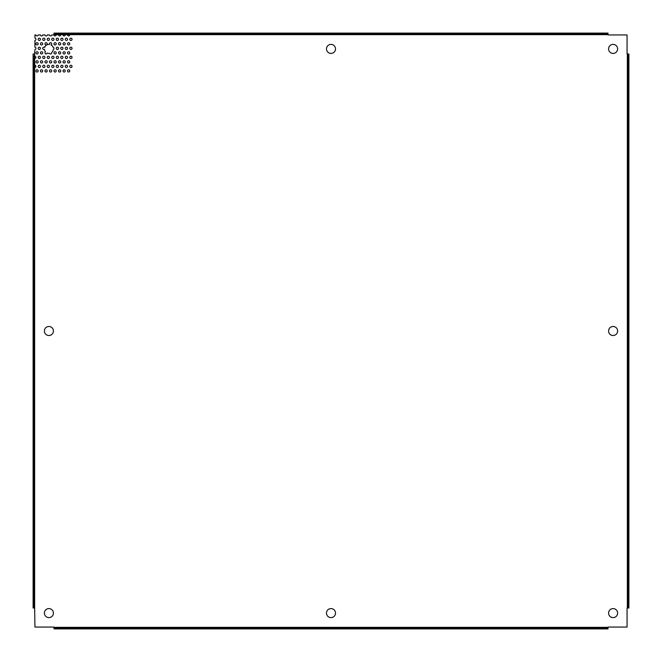 <?xml version="1.0" encoding="UTF-8"?>
<svg xmlns="http://www.w3.org/2000/svg" width="662" height="662" viewBox="0 0 662 662"><rect width="100%" height="100%" fill="white"/><g stroke="black" fill="none" stroke-linecap="round" stroke-linejoin="round"><path stroke-width="0.99" d="M331 617.613A4.51 4.51 0 0 1 326.49 613.103A4.51 4.51 0 0 1 331 608.585A4.51 4.51 0 0 1 335.51 613.103A4.51 4.51 0 0 1 331 617.613M48.897 335.51A4.51 4.51 0 0 1 44.387 331A4.51 4.51 0 0 1 48.897 326.49A4.51 4.51 0 0 1 53.415 331A4.51 4.51 0 0 1 48.897 335.51M613.103 617.613A4.51 4.51 0 0 1 608.585 613.103A4.51 4.51 0 0 1 613.103 608.585A4.51 4.51 0 0 1 617.613 613.103A4.51 4.51 0 0 1 613.103 617.613M48.897 617.613A4.51 4.51 0 0 1 44.387 613.103A4.51 4.51 0 0 1 48.897 608.585A4.51 4.51 0 0 1 53.415 613.103A4.51 4.51 0 0 1 48.897 617.613M613.103 53.415A4.51 4.51 0 0 1 608.585 48.897A4.51 4.51 0 0 1 613.103 44.387A4.51 4.51 0 0 1 617.613 48.897A4.51 4.51 0 0 1 613.103 53.415M331 53.415A4.51 4.51 0 0 1 326.49 48.897A4.51 4.51 0 0 1 331 44.387A4.51 4.51 0 0 1 335.51 48.897A4.51 4.51 0 0 1 331 53.415M613.103 335.51A4.51 4.51 0 0 1 608.585 331A4.51 4.51 0 0 1 613.103 326.49A4.51 4.51 0 0 1 617.613 331A4.51 4.51 0 0 1 613.103 335.51M43.824 40.44A1.125 1.125 0 0 1 42.699 39.315A1.125 1.125 0 0 1 43.824 38.181A1.125 1.125 0 0 1 44.95 39.315A1.125 1.125 0 0 1 43.824 40.44M48.334 40.44A1.125 1.125 0 0 1 47.209 39.315A1.125 1.125 0 0 1 48.334 38.181A1.125 1.125 0 0 1 49.468 39.315A1.125 1.125 0 0 1 48.334 40.44M52.852 40.44A1.125 1.125 0 0 1 51.727 39.315A1.125 1.125 0 0 1 52.852 38.181A1.125 1.125 0 0 1 53.978 39.315A1.125 1.125 0 0 1 52.852 40.44M61.88 40.44A1.125 1.125 0 0 1 60.747 39.315A1.125 1.125 0 0 1 61.88 38.181A1.125 1.125 0 0 1 63.006 39.315A1.125 1.125 0 0 1 61.88 40.44M66.39 40.44A1.125 1.125 0 0 1 65.265 39.315A1.125 1.125 0 0 1 66.39 38.181A1.125 1.125 0 0 1 67.524 39.315A1.125 1.125 0 0 1 66.39 40.44M70.908 40.44A1.125 1.125 0 0 1 69.775 39.315A1.125 1.125 0 0 1 70.908 38.181A1.125 1.125 0 0 1 72.034 39.315A1.125 1.125 0 0 1 70.908 40.44M37.055 44.95A1.125 1.125 0 0 1 35.922 43.824A1.125 1.125 0 0 1 37.055 42.699A1.125 1.125 0 0 1 38.181 43.824A1.125 1.125 0 0 1 37.055 44.95M41.565 44.95A1.125 1.125 0 0 1 40.44 43.824A1.125 1.125 0 0 1 41.565 42.699A1.125 1.125 0 0 1 42.699 43.824A1.125 1.125 0 0 1 41.565 44.95M46.083 44.95A1.125 1.125 0 0 1 44.95 43.824A1.125 1.125 0 0 1 46.083 42.699A1.125 1.125 0 0 1 47.209 43.824A1.125 1.125 0 0 1 46.083 44.95M55.111 44.95A1.125 1.125 0 0 1 53.978 43.824A1.125 1.125 0 0 1 55.111 42.699A1.125 1.125 0 0 1 56.237 43.824A1.125 1.125 0 0 1 55.111 44.95M59.621 44.95A1.125 1.125 0 0 1 58.496 43.824A1.125 1.125 0 0 1 59.621 42.699A1.125 1.125 0 0 1 60.747 43.824A1.125 1.125 0 0 1 59.621 44.95M39.315 40.44A1.125 1.125 0 0 1 38.181 39.315A1.125 1.125 0 0 1 39.315 38.181A1.125 1.125 0 0 1 40.44 39.315A1.125 1.125 0 0 1 39.315 40.44M57.362 40.44A1.125 1.125 0 0 1 56.237 39.315A1.125 1.125 0 0 1 57.362 38.181A1.125 1.125 0 0 1 58.496 39.315A1.125 1.125 0 0 1 57.362 40.44M64.14 44.95A1.125 1.125 0 0 1 63.006 43.824A1.125 1.125 0 0 1 64.14 42.699A1.125 1.125 0 0 1 65.265 43.824A1.125 1.125 0 0 1 64.14 44.95M68.649 44.95A1.125 1.125 0 0 1 67.524 43.824A1.125 1.125 0 0 1 68.649 42.699A1.125 1.125 0 0 1 69.775 43.824A1.125 1.125 0 0 1 68.649 44.95M61.88 49.468A1.125 1.125 0 0 1 60.747 48.334A1.125 1.125 0 0 1 61.88 47.209A1.125 1.125 0 0 1 63.006 48.334A1.125 1.125 0 0 1 61.88 49.468M66.39 49.468A1.125 1.125 0 0 1 65.265 48.334A1.125 1.125 0 0 1 66.39 47.209A1.125 1.125 0 0 1 67.524 48.334A1.125 1.125 0 0 1 66.39 49.468M70.908 49.468A1.125 1.125 0 0 1 69.775 48.334A1.125 1.125 0 0 1 70.908 47.209A1.125 1.125 0 0 1 72.034 48.334A1.125 1.125 0 0 1 70.908 49.468M37.055 53.978A1.125 1.125 0 0 1 35.922 52.852A1.125 1.125 0 0 1 37.055 51.727A1.125 1.125 0 0 1 38.181 52.852A1.125 1.125 0 0 1 37.055 53.978M41.565 53.978A1.125 1.125 0 0 1 40.44 52.852A1.125 1.125 0 0 1 41.565 51.727A1.125 1.125 0 0 1 42.699 52.852A1.125 1.125 0 0 1 41.565 53.978M50.593 42.699A1.125 1.125 0 0 1 50.974 44.892A4.51 4.51 0 0 1 53.092 47.234A1.125 1.125 0 0 1 53.39 49.327A4.51 4.51 0 0 1 51.661 52.472A1.125 1.125 0 0 1 51.04 53.887A1.125 1.125 0 0 1 49.584 53.357A4.51 4.51 0 0 1 47.184 53.076A1.125 1.125 0 0 1 45.43 53.771A1.125 1.125 0 0 1 45.513 51.876A4.51 4.51 0 0 1 44.404 49.311A1.125 1.125 0 0 1 42.699 48.334A1.125 1.125 0 0 1 44.602 47.515A4.51 4.51 0 0 1 49.658 44.445A1.125 1.125 0 0 1 50.593 42.699M55.111 53.978A1.125 1.125 0 0 1 53.978 52.852A1.125 1.125 0 0 1 55.111 51.727A1.125 1.125 0 0 1 56.237 52.852A1.125 1.125 0 0 1 55.111 53.978M59.621 53.978A1.125 1.125 0 0 1 58.496 52.852A1.125 1.125 0 0 1 59.621 51.727A1.125 1.125 0 0 1 60.747 52.852A1.125 1.125 0 0 1 59.621 53.978M39.315 49.468A1.125 1.125 0 0 1 38.181 48.334A1.125 1.125 0 0 1 39.315 47.209A1.125 1.125 0 0 1 40.44 48.334A1.125 1.125 0 0 1 39.315 49.468M57.362 49.468A1.125 1.125 0 0 1 56.237 48.334A1.125 1.125 0 0 1 57.362 47.209A1.125 1.125 0 0 1 58.496 48.334A1.125 1.125 0 0 1 57.362 49.468M64.14 53.978A1.125 1.125 0 0 1 63.006 52.852A1.125 1.125 0 0 1 64.14 51.727A1.125 1.125 0 0 1 65.265 52.852A1.125 1.125 0 0 1 64.14 53.978M68.649 53.978A1.125 1.125 0 0 1 67.524 52.852A1.125 1.125 0 0 1 68.649 51.727A1.125 1.125 0 0 1 69.775 52.852A1.125 1.125 0 0 1 68.649 53.978M43.824 58.496A1.125 1.125 0 0 1 42.699 57.362A1.125 1.125 0 0 1 43.824 56.237A1.125 1.125 0 0 1 44.95 57.362A1.125 1.125 0 0 1 43.824 58.496M48.334 58.496A1.125 1.125 0 0 1 47.209 57.362A1.125 1.125 0 0 1 48.334 56.237A1.125 1.125 0 0 1 49.468 57.362A1.125 1.125 0 0 1 48.334 58.496M52.852 58.496A1.125 1.125 0 0 1 51.727 57.362A1.125 1.125 0 0 1 52.852 56.237A1.125 1.125 0 0 1 53.978 57.362A1.125 1.125 0 0 1 52.852 58.496M61.88 58.496A1.125 1.125 0 0 1 60.747 57.362A1.125 1.125 0 0 1 61.88 56.237A1.125 1.125 0 0 1 63.006 57.362A1.125 1.125 0 0 1 61.88 58.496M66.39 58.496A1.125 1.125 0 0 1 65.265 57.362A1.125 1.125 0 0 1 66.39 56.237A1.125 1.125 0 0 1 67.524 57.362A1.125 1.125 0 0 1 66.39 58.496M70.908 58.496A1.125 1.125 0 0 1 69.775 57.362A1.125 1.125 0 0 1 70.908 56.237A1.125 1.125 0 0 1 72.034 57.362A1.125 1.125 0 0 1 70.908 58.496M37.055 63.006A1.125 1.125 0 0 1 35.922 61.88A1.125 1.125 0 0 1 37.055 60.747A1.125 1.125 0 0 1 38.181 61.88A1.125 1.125 0 0 1 37.055 63.006M41.565 63.006A1.125 1.125 0 0 1 40.44 61.88A1.125 1.125 0 0 1 41.565 60.747A1.125 1.125 0 0 1 42.699 61.88A1.125 1.125 0 0 1 41.565 63.006M46.083 63.006A1.125 1.125 0 0 1 44.95 61.88A1.125 1.125 0 0 1 46.083 60.747A1.125 1.125 0 0 1 47.209 61.88A1.125 1.125 0 0 1 46.083 63.006M50.593 63.006A1.125 1.125 0 0 1 49.468 61.88A1.125 1.125 0 0 1 50.593 60.747A1.125 1.125 0 0 1 51.727 61.88A1.125 1.125 0 0 1 50.593 63.006M55.111 63.006A1.125 1.125 0 0 1 53.978 61.88A1.125 1.125 0 0 1 55.111 60.747A1.125 1.125 0 0 1 56.237 61.88A1.125 1.125 0 0 1 55.111 63.006M59.621 63.006A1.125 1.125 0 0 1 58.496 61.88A1.125 1.125 0 0 1 59.621 60.747A1.125 1.125 0 0 1 60.747 61.88A1.125 1.125 0 0 1 59.621 63.006M39.315 58.496A1.125 1.125 0 0 1 38.181 57.362A1.125 1.125 0 0 1 39.315 56.237A1.125 1.125 0 0 1 40.44 57.362A1.125 1.125 0 0 1 39.315 58.496M57.362 58.496A1.125 1.125 0 0 1 56.237 57.362A1.125 1.125 0 0 1 57.362 56.237A1.125 1.125 0 0 1 58.496 57.362A1.125 1.125 0 0 1 57.362 58.496M64.14 63.006A1.125 1.125 0 0 1 63.006 61.88A1.125 1.125 0 0 1 64.14 60.747A1.125 1.125 0 0 1 65.265 61.88A1.125 1.125 0 0 1 64.14 63.006M68.649 63.006A1.125 1.125 0 0 1 67.524 61.88A1.125 1.125 0 0 1 68.649 60.747A1.125 1.125 0 0 1 69.775 61.88A1.125 1.125 0 0 1 68.649 63.006M34.656 54.011L34.656 56.245A1.125 1.125 0 0 1 35.922 57.362A1.125 1.125 0 0 1 34.656 58.488L34.656 65.273A1.125 1.125 0 0 1 35.922 66.39A1.125 1.125 0 0 1 34.656 67.516L34.656 607.989L34.126 607.989L34.126 67.524L33.1 67.524L33.1 58.496L34.126 58.496L34.937 49.46A1.125 1.125 0 0 0 34.937 47.217L34.937 40.432A1.125 1.125 0 0 0 34.937 38.189L34.937 34.937L35.938 34.937A1.125 1.125 0 0 0 38.173 34.937L40.448 34.937A1.125 1.125 0 0 0 42.691 34.937L44.958 34.937A1.125 1.125 0 0 0 47.201 34.937L49.476 34.937A1.125 1.125 0 0 0 51.71 34.937L53.986 34.937A1.125 1.125 0 0 0 55.252 35.913A1.125 1.125 0 0 0 56.229 34.656L54.011 34.598L54.011 34.126L607.989 34.126L607.989 34.937L627.063 34.937L627.063 54.011L627.874 54.011L627.874 607.989L627.063 607.989L627.063 627.063L607.989 627.063L607.989 627.874L54.011 627.874L54.011 627.063L34.937 627.063L34.656 607.989M43.824 67.524A1.125 1.125 0 0 1 42.699 66.39A1.125 1.125 0 0 1 43.824 65.265A1.125 1.125 0 0 1 44.95 66.39A1.125 1.125 0 0 1 43.824 67.524M48.334 67.524A1.125 1.125 0 0 1 47.209 66.39A1.125 1.125 0 0 1 48.334 65.265A1.125 1.125 0 0 1 49.468 66.39A1.125 1.125 0 0 1 48.334 67.524M52.852 67.524A1.125 1.125 0 0 1 51.727 66.39A1.125 1.125 0 0 1 52.852 65.265A1.125 1.125 0 0 1 53.978 66.39A1.125 1.125 0 0 1 52.852 67.524M61.88 67.524A1.125 1.125 0 0 1 60.747 66.39A1.125 1.125 0 0 1 61.88 65.265A1.125 1.125 0 0 1 63.006 66.39A1.125 1.125 0 0 1 61.88 67.524M66.39 67.524A1.125 1.125 0 0 1 65.265 66.39A1.125 1.125 0 0 1 66.39 65.265A1.125 1.125 0 0 1 67.524 66.39A1.125 1.125 0 0 1 66.39 67.524M70.908 67.524A1.125 1.125 0 0 1 69.775 66.39A1.125 1.125 0 0 1 70.908 65.265A1.125 1.125 0 0 1 72.034 66.39A1.125 1.125 0 0 1 70.908 67.524M37.055 72.034A1.125 1.125 0 0 1 35.922 70.908A1.125 1.125 0 0 1 37.055 69.775A1.125 1.125 0 0 1 38.181 70.908A1.125 1.125 0 0 1 37.055 72.034M41.565 72.034A1.125 1.125 0 0 1 40.44 70.908A1.125 1.125 0 0 1 41.565 69.775A1.125 1.125 0 0 1 42.699 70.908A1.125 1.125 0 0 1 41.565 72.034M46.083 72.034A1.125 1.125 0 0 1 44.95 70.908A1.125 1.125 0 0 1 46.083 69.775A1.125 1.125 0 0 1 47.209 70.908A1.125 1.125 0 0 1 46.083 72.034M50.593 72.034A1.125 1.125 0 0 1 49.468 70.908A1.125 1.125 0 0 1 50.593 69.775A1.125 1.125 0 0 1 51.727 70.908A1.125 1.125 0 0 1 50.593 72.034M55.111 72.034A1.125 1.125 0 0 1 53.978 70.908A1.125 1.125 0 0 1 55.111 69.775A1.125 1.125 0 0 1 56.237 70.908A1.125 1.125 0 0 1 55.111 72.034M59.621 72.034A1.125 1.125 0 0 1 58.496 70.908A1.125 1.125 0 0 1 59.621 69.775A1.125 1.125 0 0 1 60.747 70.908A1.125 1.125 0 0 1 59.621 72.034M39.315 67.524A1.125 1.125 0 0 1 38.181 66.39A1.125 1.125 0 0 1 39.315 65.265A1.125 1.125 0 0 1 40.44 66.39A1.125 1.125 0 0 1 39.315 67.524M57.362 67.524A1.125 1.125 0 0 1 56.237 66.39A1.125 1.125 0 0 1 57.362 65.265A1.125 1.125 0 0 1 58.496 66.39A1.125 1.125 0 0 1 57.362 67.524M64.14 72.034A1.125 1.125 0 0 1 63.006 70.908A1.125 1.125 0 0 1 64.14 69.775A1.125 1.125 0 0 1 65.265 70.908A1.125 1.125 0 0 1 64.14 72.034M68.649 72.034A1.125 1.125 0 0 1 67.524 70.908A1.125 1.125 0 0 1 68.649 69.775A1.125 1.125 0 0 1 69.775 70.908A1.125 1.125 0 0 1 68.649 72.034M34.126 67.524L34.126 58.496M33.1 58.496L33.1 54.011L34.126 54.011M607.989 34.656L69.767 34.656A1.125 1.125 0 0 1 68.649 35.922A1.125 1.125 0 0 1 67.532 34.656L65.257 34.656A1.125 1.125 0 0 1 64.14 35.922A1.125 1.125 0 0 1 63.014 34.656L60.739 34.656A1.125 1.125 0 0 1 59.621 35.922A1.125 1.125 0 0 1 58.504 34.656L56.229 34.656M34.126 71.786L34.126 70.023M34.126 62.758L34.126 60.995M34.656 56.245L34.656 58.488M34.656 65.273L34.656 67.516M69.767 34.656L67.532 34.656M65.257 34.656L63.014 34.656M60.739 34.656L58.504 34.656M34.126 65.265L33.1 65.265M34.126 607.989L33.1 607.989L33.1 67.524M34.126 56.237L33.1 56.237M58.496 34.126L58.496 33.1L60.747 33.1L60.747 34.126M56.237 34.126L56.237 33.1L58.496 33.1M54.011 34.126L54.011 33.1L56.237 33.1M72.034 34.126L72.034 33.1L607.989 33.1L607.989 34.126M69.775 34.126L69.775 33.1L72.034 33.1M67.524 34.126L67.524 33.1L69.775 33.1M65.265 34.126L65.265 33.1L67.524 33.1M63.006 34.126L63.006 33.1L65.265 33.1M60.747 33.1L63.006 33.1M627.874 54.011L628.9 54.011L628.9 607.989L627.874 607.989M607.989 627.874L607.989 628.9L54.011 628.9L54.011 627.874M54.011 627.344L607.989 627.344M627.344 607.989L627.344 54.011"/></g></svg>
